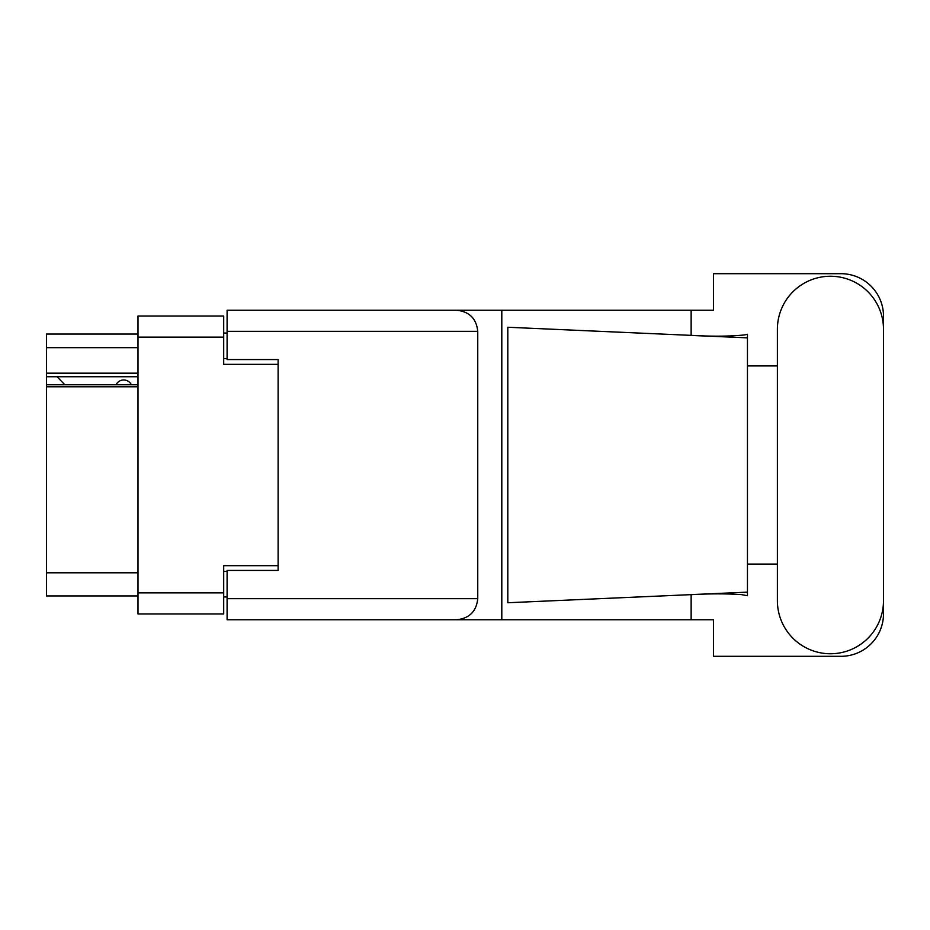 <?xml version="1.0" encoding="UTF-8"?>
<svg xmlns="http://www.w3.org/2000/svg" width="930" height="930" viewBox="0 0 930 930"><rect width="100%" height="100%" fill="white"/><g stroke="black" fill="none" stroke-linecap="round" stroke-linejoin="round"><path stroke-width="1.4" d="M137.989 386.775L46.5 386.775L46.5 384.764L137.989 384.764M278.117 570.427L278.117 565.673L223.7 565.673L223.7 613.963L137.989 613.963L137.989 316.037L223.7 316.037L223.7 364.327L278.117 364.327L278.117 359.573L278.117 570.427L227.094 570.427L227.094 598.664L477.753 598.664L477.753 331.336L227.094 331.336L227.094 310.248L713.45 310.248L713.45 273.687L840.987 273.687A42.513 42.513 0 0 1 883.5 316.2L883.5 365.932M227.094 596.955L223.7 596.955M223.7 333.045L227.094 333.045M137.989 347.669L46.5 347.669L46.5 334.056L137.989 334.056M137.989 595.944L46.5 595.944L46.5 572.81L137.989 572.81M46.5 386.775L46.5 572.81M46.5 347.669L46.5 373.174L137.989 373.174M46.5 373.174L46.5 384.764M46.5 376.743L137.989 376.743M777.387 600.699A53.057 53.057 0 0 0 830.444 653.755A53.057 53.057 0 0 0 883.5 600.699L883.5 329.301A53.057 53.057 0 0 0 830.444 276.245A53.057 53.057 0 0 0 777.387 329.301L777.387 600.699M477.753 598.664C476.416 611.382 469.383 618.404 456.665 619.752L713.45 619.752L713.45 656.313L840.987 656.313A42.513 42.513 0 0 0 883.5 613.8L883.5 564.068M777.387 564.068L747.453 564.068L747.453 361.607L747.453 365.932L777.387 365.932M747.453 595.723L741.303 594.584C726.063 593.561 707.974 593.642 687.049 594.816L507.815 602.745L507.815 327.255L747.453 337.857L747.453 595.723M691.141 619.752L691.141 594.642M691.141 335.358L691.141 310.248M456.665 619.752L227.094 619.752L501.805 619.752L501.805 310.248L227.094 310.248M747.453 337.857L747.453 334.277L744.128 334.974C729.318 336.486 710.299 336.555 687.049 335.184M278.117 359.573L227.094 359.573L227.094 331.336M227.094 619.752L227.094 598.664M456.665 310.248C469.383 311.597 476.416 318.618 477.753 331.336M747.453 592.143L687.049 594.816M131.351 384.764A8.498 8.498 0 0 0 116.111 384.66L64.751 384.66A7.487 7.487 0 0 1 64.681 384.59L57.044 376.743M137.989 592.875L223.7 592.875M223.7 337.125L137.989 337.125M223.7 571.45L227.094 571.45M227.094 358.55L223.7 358.55"/></g></svg>
